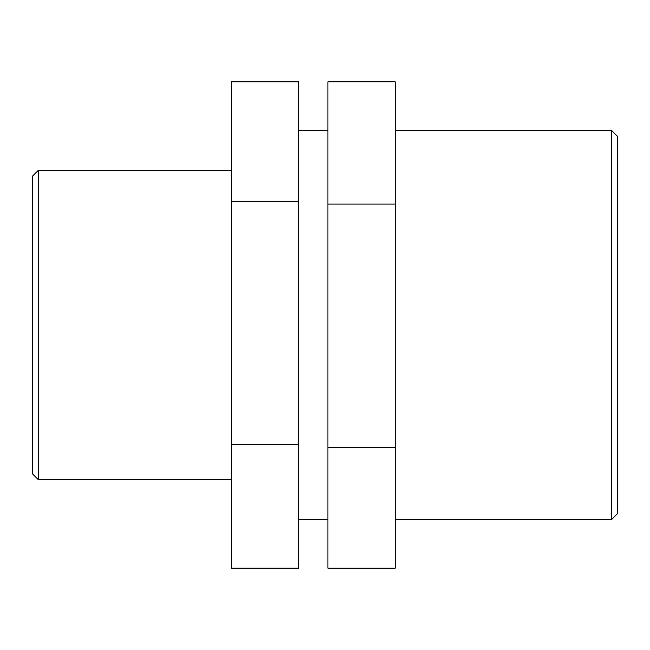 <?xml version="1.0" encoding="UTF-8"?>
<svg xmlns="http://www.w3.org/2000/svg" width="650" height="650" viewBox="0 0 650 650"><rect width="100%" height="100%" fill="white"/><g stroke="black" fill="none" stroke-linecap="round" stroke-linejoin="round"><path stroke-width="0.97" d="M298.675 444.616L298.675 81.827L231.4 81.827L231.4 568.173L298.675 568.173L298.675 444.616L231.4 444.616M298.675 201.443L231.4 201.443M395.2 447.233L395.2 81.819L327.925 81.819L327.925 568.181L395.2 568.181L395.2 447.233L327.925 447.233M395.2 204.051L327.925 204.051M38.35 170.316L32.5 176.166L32.5 473.834L38.35 479.684L38.35 170.316L231.4 170.316M611.65 325L611.65 519.504L617.5 513.654L617.5 136.346L611.65 130.496L611.65 325M38.35 479.684L231.4 479.684M395.2 519.504L611.65 519.504M395.2 130.496L611.65 130.496M298.675 519.504L327.925 519.504M298.675 130.496L327.925 130.496"/></g></svg>
